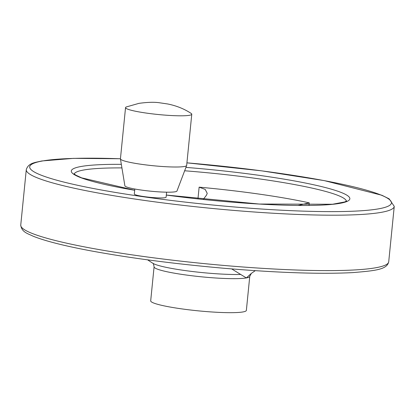 <?xml version="1.0" encoding="UTF-8"?>
<svg xmlns="http://www.w3.org/2000/svg" width="415" height="415" viewBox="0 0 415 415"><rect width="100%" height="100%" fill="white"/><g stroke="black" fill="none" stroke-linecap="round" stroke-linejoin="round"><path stroke-width="0.62" d="M231.658 268.91L246.354 277.931L251.345 273.381L255.282 270.663M203.241 199.459L206.504 195.138L207.225 193.354L205.218 189.437L199.133 187.16L197.96 198.899M240.716 274.445A50.838 5.535 5.7 0 1 189.468 271.14A50.838 5.535 5.7 0 1 152.746 263.219C153.156 262.96 153.607 264.163 154.084 266.824L150.692 300.839A48.073 5.234 5.7 0 0 198.007 310.819A48.073 5.234 5.7 0 0 246.365 310.384L249.757 276.374L251.345 273.381M166.607 192.187L166.109 197.177A15.978 1.738 -174.3 0 1 164.973 197.696A15.978 1.738 -174.3 0 1 147.128 197.001A15.978 1.738 -174.3 0 1 134.315 194.002L134.813 189.012M298.183 205.42L309.258 202.852A136.826 14.904 5.7 0 0 199.133 187.16M125.543 107.61L120.433 158.821A33.283 3.626 5.7 0 0 120.438 158.924L124.889 185.837A26.176 2.853 5.7 0 0 150.65 191.185A26.176 2.853 5.7 0 0 176.961 191.035L186.641 165.533A33.283 3.626 5.7 0 0 186.667 165.429L191.777 114.218A33.283 3.626 5.7 0 0 191.149 113.409C184.296 108.891 176.474 105.742 167.681 103.973L159.526 102.775C154.437 101.986 147.574 102.178 138.942 103.356L126.326 106.94A33.283 3.626 5.7 0 0 125.543 107.61A33.283 3.626 5.7 0 0 158.302 114.524A33.283 3.626 5.7 0 0 191.777 114.218M120.438 158.924A33.283 3.626 5.7 0 0 153.192 165.73A33.283 3.626 5.7 0 0 186.641 165.533M154.084 266.824A48.073 5.234 5.7 0 0 192.638 275.845A48.073 5.234 5.7 0 0 246.354 277.931A48.073 5.234 5.7 0 0 249.757 276.374M20.75 225.065A184.898 20.138 5.7 0 0 202.733 263.468A184.898 20.138 5.7 0 0 388.72 261.792C386.951 269.543 375.865 270.694 352.475 272.624C320.266 274.253 277.339 272.79 223.695 268.24C174.243 263.862 129.926 258.063 90.74 250.831C64.19 245.846 44.965 240.959 33.065 236.171C28.298 233.738 21.575 232.338 20.75 225.065L26.28 169.647A184.898 20.138 5.7 0 0 208.268 208.055A184.898 20.138 5.7 0 0 394.25 206.374L388.72 261.792M120.438 158.769A181.754 19.796 5.7 0 0 42.589 160.963A181.754 19.796 5.7 0 0 172.977 200.658A181.754 19.796 5.7 0 0 391.304 203.506A181.754 19.796 5.7 0 0 186.926 162.846L261.642 170.835L324.26 180.613L381.935 195.273L389.166 198.858L394.25 206.374M121.33 164.34A139.969 15.246 5.7 0 0 81.21 166.467A139.969 15.246 5.7 0 0 134.688 190.267M166.316 195.066A139.969 15.246 5.7 0 0 349.492 199.719A139.969 15.246 5.7 0 0 185.936 167.395M121.922 167.904A136.826 14.904 5.7 0 0 83.804 169.989A136.826 14.904 5.7 0 0 74.218 173.999M346.401 201.166A136.826 14.904 5.7 0 0 184.654 170.778M309.258 202.852L308.999 205.415M152.746 263.219L147.605 259.842M26.28 169.647C28.422 162.747 35.337 162.561 41.733 160.978L73.59 158.359L120.443 158.743M74.02 173.766L75.686 175.094L81.646 177.853L134.688 190.241M166.322 195.045L259.23 204.035L332.477 204.253L344.715 201.96L346.639 200.974"/></g></svg>
